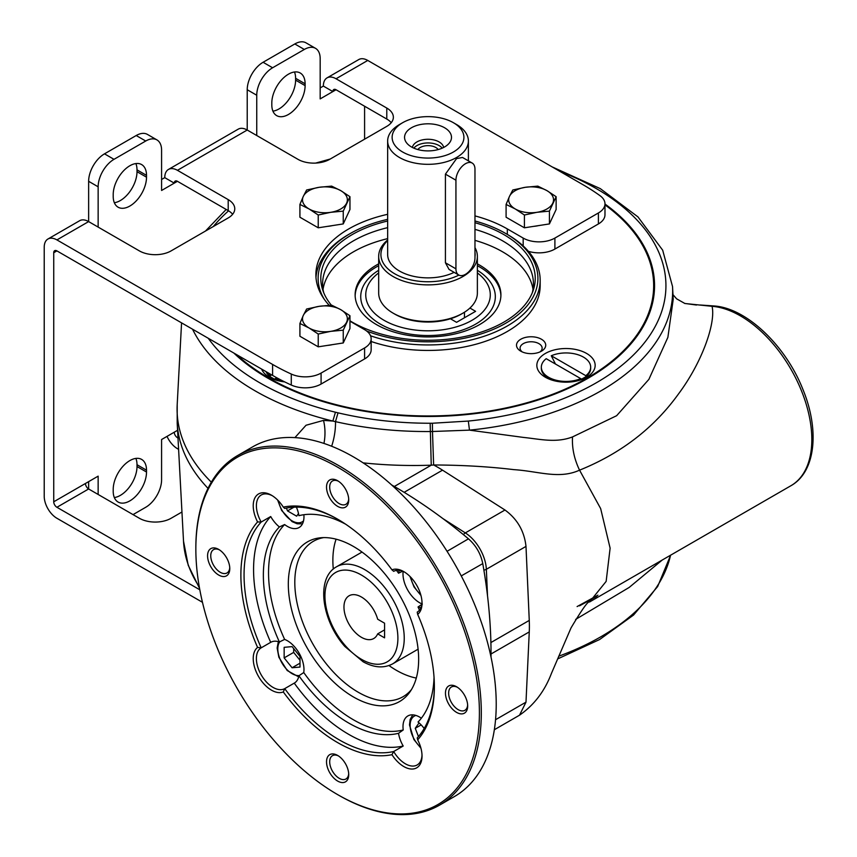 <?xml version="1.0" encoding="UTF-8"?>
<svg xmlns="http://www.w3.org/2000/svg" width="857" height="857" viewBox="0 0 857 857"><rect width="100%" height="100%" fill="white"/><g stroke="black" fill="none" stroke-linecap="round" stroke-linejoin="round"><path stroke-width="1.29" d="M377.669 633.869A24.671 14.248 60 0 1 373.748 638.519A24.671 14.248 60 0 1 349.078 624.282A24.671 14.248 60 0 1 349.078 595.786A24.671 14.248 60 0 1 377.669 619.215L384.568 623.2L384.568 637.854L377.669 633.869L384.568 629.874M399.362 570.376A23.546 13.594 -120 0 0 398.537 573.194A120.719 69.696 -120 0 0 396.502 570.376M345.65 524.195A120.719 69.696 -120 0 0 298.911 515.678A23.546 13.594 -120 0 0 296.383 507.13M398.537 573.194L401.912 571.555M421.365 718.198A23.546 13.594 -120 0 0 407.878 715.938A23.546 13.594 -120 0 0 403.219 729.971L398.537 733.292A23.546 13.594 -120 0 0 403.197 746.029A134.57 77.698 60 0 1 294.251 683.125A23.546 13.594 -120 0 0 294.337 683.083A23.546 13.594 -120 0 0 298.911 675.766L303.753 672.541A23.546 13.594 -120 0 0 284.62 639.397L279.403 641.979A23.546 13.594 -120 0 0 270.791 642.289A23.546 13.594 -120 0 0 270.705 642.332A134.57 77.698 60 0 1 270.705 516.535A23.546 13.594 -120 0 0 279.403 526.937L284.62 524.548A23.546 13.594 -120 0 0 299.093 527.526A23.546 13.594 -120 0 0 303.967 516.75A23.546 13.594 -120 0 0 303.881 514.714M424.183 728.493A23.546 13.594 -120 0 0 418.045 722.023A120.719 69.696 -120 0 0 434.038 677.287M257.582 647.421A136.82 78.994 -120 0 1 257.582 521.934L261.192 522.031A134.57 77.698 -120 0 0 261.192 647.828L257.582 647.421A25.796 14.89 60 0 0 258.568 676.537A25.796 14.89 60 0 0 283.292 691.953L284.738 688.621A134.57 77.698 -120 0 0 393.684 751.514A23.546 13.594 -120 0 0 417.155 764.969A23.546 13.594 -120 0 0 422.008 755.071M434.37 685.825A134.57 77.698 -120 0 1 417.23 737.92L417.67 739.848A25.796 14.89 60 0 1 422.03 756.024A25.796 14.89 60 0 1 411.435 769.029A25.796 14.89 60 0 1 391.96 754.685L393.684 751.514L403.197 746.029M270.705 642.332L261.192 647.828A23.546 13.594 -120 0 0 257.678 666.725A23.546 13.594 -120 0 0 273.051 687.41A23.546 13.594 -120 0 0 284.738 688.621L294.251 683.125M283.292 691.953A136.82 78.994 -120 0 0 391.96 754.685M417.67 739.848A136.82 78.994 -120 0 0 434.37 686.746A136.82 78.994 -120 0 0 417.67 614.362L417.23 612.123A23.546 13.594 -120 0 0 422.008 602.278M457.392 687.26A13.455 7.767 -120 0 0 451.425 686.993A13.455 7.767 -120 0 0 449.368 697.78A13.455 7.767 -120 0 0 458.163 709.639A13.455 7.767 -120 0 0 464.89 710.303A13.455 7.767 -120 0 0 467.643 705M404.6 572.122A23.546 13.594 -120 0 0 393.684 571.33L391.96 569.83A25.796 14.89 60 0 1 403.786 571.63A25.796 14.89 60 0 1 422.03 603.221A25.796 14.89 60 0 1 417.67 614.362M422.351 604.067L418.045 606.981A23.546 13.594 -120 0 0 420.905 607.688M403.144 571.437A23.546 13.594 -120 0 0 421.88 603.874M391.96 569.83A136.82 78.994 -120 0 0 337.626 519.181A136.82 78.994 -120 0 0 283.292 507.098L284.738 508.437A134.57 77.698 -120 0 1 338.419 519.642M479.406 712.745A200.517 115.77 -120 0 0 337.626 467.172A200.517 115.77 -120 0 0 195.846 549.037A200.517 115.77 -120 0 0 337.626 794.61A200.517 115.77 -120 0 0 479.406 712.745M337.626 794.61L338.579 795.157A201.856 116.541 -120 0 0 439.502 805.162A201.856 116.541 -120 0 0 481.313 712.745A201.856 116.541 -120 0 0 393.202 509.604A201.856 116.541 -120 0 0 237.646 455.528A201.856 116.541 -120 0 0 195.846 547.934L195.846 549.037M257.582 521.934A25.796 14.89 60 0 1 254.904 497.906A25.796 14.89 60 0 1 271.465 495.228A25.796 14.89 60 0 1 283.292 507.098M272.269 495.721A23.546 13.594 -120 0 0 261.267 494.982A23.546 13.594 -120 0 0 261.192 522.031L270.705 516.535M326.528 761.83A15.705 9.063 60 0 1 337.626 755.424A15.705 9.063 60 0 1 348.724 774.653A15.705 9.063 60 0 1 337.626 781.059A15.705 9.063 60 0 1 326.528 761.83M218.674 549.401L218.674 549.401A15.705 9.063 60 0 1 229.783 568.63A15.705 9.063 60 0 1 218.674 575.036A15.705 9.063 60 0 1 207.576 555.807A15.705 9.063 60 0 1 218.674 549.401M348.724 499.952A15.705 9.063 60 0 1 337.626 506.358A15.705 9.063 60 0 1 326.528 487.13A15.705 9.063 60 0 1 337.626 480.723A15.705 9.063 60 0 1 348.724 499.952M456.567 712.381A15.705 9.063 60 0 1 445.469 693.152A15.705 9.063 60 0 1 456.567 686.746A15.705 9.063 60 0 1 467.676 705.975A15.705 9.063 60 0 1 456.567 712.381M336.094 539.171A89.717 51.795 -120 0 0 332.87 560.382A89.717 51.795 -120 0 0 333.287 569.069M388.992 665.557A89.717 51.795 -120 0 0 416.288 678.069M447.065 551.308L468.468 538.839A471.682 272.322 -120 0 0 391.692 484.987M468.468 538.839C475.978 545.491 480.745 553.74 482.77 563.595L461.27 575.904M491.018 657.019A471.682 272.322 -120 0 0 482.77 563.595M98.148 494.457L98.148 476.149L53.734 501.784A4.489 2.592 -120 0 0 56.916 507.28L88.635 488.972L88.635 481.645M85.454 483.477A4.489 2.592 -120 0 0 88.635 488.972L139.38 518.271A22.432 12.951 180 0 0 171.1 518.271L181.952 512.004M199.81 589.787L56.916 507.28M453.396 122.701L456.577 124.533A40.375 23.31 180 0 1 468.393 141.019A40.375 23.31 180 0 1 456.567 157.495A40.375 23.31 180 0 1 412.571 162.551A40.375 23.31 180 0 1 387.653 141.019A40.375 23.31 180 0 1 399.48 124.533L402.651 122.701A35.887 20.718 180 0 1 453.396 122.701A35.887 20.718 180 0 1 453.396 152.01A35.887 20.718 180 0 1 402.651 152.01A35.887 20.718 180 0 1 402.651 122.701M472.186 163.055L462.501 157.463L456.567 158.599L445.426 174.142L455.935 180.206A13.455 7.767 -60 0 1 461.816 166.665A13.455 7.767 -60 0 1 472.186 163.055A13.455 7.767 -60 0 1 474.971 169.215L474.971 257.861A13.455 7.767 -60 0 1 469.09 271.401A13.455 7.767 -60 0 1 458.72 275.001A13.455 7.767 -60 0 1 455.935 268.841L455.935 180.206M454.124 272.344A40.375 23.31 180 0 1 411.049 275.708A40.375 23.31 180 0 1 387.653 254.561L387.653 141.019M445.426 174.142L445.426 262.778L449.036 269.409L458.72 275.001M444.622 146.933A23.471 13.551 180 0 1 406.604 142.883A23.471 13.551 180 0 1 411.424 127.779A23.471 13.551 180 0 1 441.334 126.193A23.471 13.551 180 0 1 449.454 142.883A23.471 13.551 180 0 1 444.622 146.933M443.647 147.468A15.705 9.063 0 0 0 433.321 139.809A15.705 9.063 0 0 0 416.92 141.93A15.705 9.063 0 0 0 412.399 147.468M474.971 247.619A49.342 28.485 180 0 1 477.37 256.393A49.342 28.485 180 0 1 462.919 276.532A49.342 28.485 180 0 1 409.143 282.714A49.342 28.485 180 0 1 378.676 256.393A49.342 28.485 180 0 1 387.653 240.014M378.676 256.393L378.676 293.019A49.342 28.485 0 0 0 393.138 313.159A49.342 28.485 0 0 0 462.919 313.159L462.919 313.159A49.342 28.485 0 0 0 477.37 293.019L477.37 256.393M458.891 275.097A47.103 27.188 180 0 1 397.734 275.386A47.103 27.188 180 0 1 387.653 240.549M474.971 252.344A47.103 27.188 180 0 1 474.971 256.768M393.138 313.159L394.723 314.08A47.103 27.188 0 0 0 450.428 318.772A47.103 27.188 0 0 0 461.334 314.08L462.919 313.159M413.824 148.143A15.705 9.063 180 0 1 428.029 142.937A15.705 9.063 180 0 1 442.223 148.143M417.841 149.568A11.023 6.363 180 0 1 420.23 147.5A11.023 6.363 180 0 1 438.206 149.568M464.451 317.765L464.451 312.227M477.37 270.266L480.145 272.108A67.285 38.844 180 0 1 473.15 325.499A67.285 38.844 180 0 1 380.444 324.15A67.285 38.844 180 0 1 375.902 272.108L378.676 270.266M469.936 308.059L475.603 311.327L456.567 322.318L450.428 318.772M578.539 380.551A24.671 14.248 0 0 0 580.725 379.715L580.725 378.612L581.614 379.126L585.802 376.78L585.802 375.687L551.276 355.751A24.671 14.248 180 0 1 577.082 354.455A24.671 14.248 180 0 1 590.677 367.182A24.671 14.248 180 0 1 585.802 375.687M555.465 364.032L551.276 355.751M604.978 204.759A226.527 130.789 180 0 1 654.555 286.056M604.978 204.03A226.527 130.789 180 0 1 654.555 285.692A226.527 130.789 180 0 1 488.565 411.724A226.527 130.789 180 0 1 233.854 353.052L261.61 369.078A29.159 16.829 0 0 0 269.43 377.251A29.159 16.829 0 0 0 284.695 381.901A219.799 126.9 0 0 0 291.273 385.039A22.432 12.951 0 0 0 321.086 384.054L364.589 358.944A22.432 12.951 0 0 0 371.156 349.785L371.156 338.794A22.432 12.951 0 0 0 364.589 329.645L349.956 321.193M53.734 501.784L53.734 252.729A4.489 2.592 60 0 1 54.666 250.673A4.489 2.592 60 0 1 56.916 250.897L208.23 338.258A237.903 137.356 0 0 0 335.451 412.217A242.22 139.841 0 0 0 338.022 412.838C367.535 419.78 398.248 423.251 430.16 423.251A209.676 121.051 0 0 0 432.399 423.24L468.329 421.066L469.465 430.139L523.402 437.413C540.488 439.18 556.054 443.208 572.519 436.92L616.633 415.709L648.878 379.372L667.882 337.347L673.216 299.339L672.541 286.581A244.631 141.234 180 0 1 469.475 430.139L432.485 431.5L433.631 464.976L431.242 465.18A272.119 148.668 177.5 0 1 363.143 462.866M700.201 305.006L713.656 305.928L712.049 306.313C715.959 322.8 702.247 362.136 678.53 393.899C653.966 428.018 620.982 453.428 579.557 470.161C558.978 479.534 538.657 471.232 513.943 469.647C489.058 466.647 462.287 465.083 433.631 464.976A134.603 77.719 60 0 1 442.523 470.161L404.15 492.314M495.55 719.719L525.994 702.151L519.513 715.199C534.018 705.118 544.656 691.213 551.405 673.473L571.041 627.892C582.085 609.327 588.234 600.703 589.509 602.01L606.145 581.4L610.12 548.169L600.661 508.597L579.557 470.161C574.244 459.106 571.887 448.029 572.519 436.92M208.23 338.258L233.854 353.052M294.926 437.616L306.024 425.254L323.496 420.391A26.91 12.962 -89.1 0 1 323.935 443.423M432.399 423.24L432.485 431.5L430.171 431.521C397.38 431.778 365.81 428.489 335.483 421.644A26.91 9.009 -79.1 0 1 331.648 446.251M338.022 412.838L335.483 421.644L332.848 421.055A244.631 141.234 180 0 1 192.546 329.206M323.496 420.391L332.848 421.055L335.451 412.217M366.614 330.984A109.9 63.45 0 0 0 505.737 323.228A109.9 63.45 0 0 0 505.737 233.5L505.737 233.5A109.9 63.45 0 0 0 474.971 220.999M387.653 219.349A109.9 63.45 0 0 0 350.309 233.5A109.9 63.45 0 0 0 324.214 299.2M349.956 320.797A107.221 61.897 0 0 0 503.841 322.136A107.221 61.897 0 0 0 533.3 290.095A107.221 61.897 0 0 0 474.971 222.713M387.653 221.02A107.221 61.897 0 0 0 322.746 290.095A107.221 61.897 0 0 0 331.37 305.167M662.247 560.017L629.156 587.452L575.636 619.407M579.557 605.835L596.922 596.236M523.177 245.938L523.177 238.075L507.323 228.926L507.323 234.411L505.737 233.5L507.323 234.411A112.149 64.746 180 0 1 540.167 280.196A112.149 64.746 180 0 1 483.391 336.501A112.149 64.746 180 0 1 370.545 335.794M315.987 277.454A112.149 64.746 180 0 1 348.724 234.411L350.309 233.5M520.777 351.177A14.612 8.441 0 0 0 541.453 351.177L541.453 351.177A14.612 8.441 0 0 0 541.453 339.243A14.612 8.441 0 0 0 520.777 339.243A14.612 8.441 0 0 0 520.777 351.177L520.777 351.177M539.996 351.906A11.023 6.363 0 0 0 542.138 348.135A11.023 6.363 0 0 0 531.115 341.772A11.023 6.363 0 0 0 520.081 348.135A11.023 6.363 0 0 0 522.224 351.906M580.585 379.93A18.843 10.873 0 0 0 581.614 379.126M580.725 379.715L580.007 380.122M546.209 358.687L580.725 378.612A24.671 14.248 180 0 1 554.929 379.908A24.671 14.248 180 0 1 541.335 367.182A24.671 14.248 180 0 1 546.209 358.687M586.617 377.251L586.617 377.251A29.159 16.829 0 0 0 586.617 353.448A29.159 16.829 0 0 0 545.384 353.448A29.159 16.829 0 0 0 545.384 377.251A29.159 16.829 0 0 0 586.617 377.251M477.37 263.87A72.899 42.089 180 0 1 479.566 265.092A72.899 42.089 180 0 1 500.917 294.851A72.899 42.089 180 0 1 428.029 336.93A72.899 42.089 180 0 1 355.13 294.851A72.899 42.089 180 0 1 378.676 263.87M477.37 265.702A72.899 42.089 180 0 1 479.566 266.923A72.899 42.089 180 0 1 500.906 295.761M355.152 295.761A72.899 42.089 180 0 1 378.676 265.702M276.04 380.122L275.322 378.612L274.433 379.126A18.843 10.873 -0 0 0 275.461 379.93M276.779 377.776L275.322 378.612A24.671 14.248 180 0 0 282.339 380.712M266.077 371.659A24.671 14.248 -0 0 0 270.244 376.78L274.433 379.126M275.322 379.715A24.671 14.248 -0 0 0 276.243 380.09A24.671 14.248 -0 0 0 277.518 380.551M270.244 376.78L270.244 375.687A24.671 14.248 180 0 1 266.923 372.142M271.648 374.873L270.244 375.687M541.335 367.182L541.335 368.285A24.671 14.248 0 0 0 548.555 378.355A24.671 14.248 0 0 0 553.472 380.551M585.802 376.78A24.671 14.248 0 0 0 590.677 368.285L590.677 367.182M371.156 341.493A112.149 64.746 0 0 0 483.702 341.9A112.149 64.746 0 0 0 540.167 285.692L540.167 280.196M232.643 214.271A22.432 12.951 0 0 0 228.562 210.822A22.432 12.951 0 0 0 228.198 210.608L228.198 199.617L177.442 170.318A17.943 10.359 60 0 0 168.475 169.429A17.943 10.359 60 0 0 164.758 177.645L174.271 183.141A4.489 2.592 60 0 1 175.203 181.084A4.489 2.592 60 0 1 177.442 181.309L228.198 210.608M430.16 423.251L431.242 465.18L394.327 486.487M419.062 722.88L415.249 728.3L418.452 736.559M421.162 724.893L415.249 728.3M512.797 189.986L525.309 187.297L537.81 186.119L546.97 190.65L556.129 196.692L556.129 209.483L549.423 223.923L524.409 227.801L506.091 217.228L506.091 204.437L509.444 196.457A22.432 12.951 180 0 1 525.309 187.297A22.432 12.951 180 0 1 546.97 190.65A22.432 12.951 180 0 1 552.776 203.152A22.432 12.951 180 0 1 536.921 212.311A22.432 12.951 180 0 1 515.25 208.958A22.432 12.951 180 0 1 509.444 196.457L512.797 189.986M506.091 204.437L515.25 208.958L524.409 215.011L524.409 227.801M556.129 196.692L549.423 211.133L536.921 212.311L524.409 215.011M549.423 211.133L549.423 223.923M538.442 225.627A19.518 11.27 180 0 1 533.804 226.344M306.624 309.023L319.136 306.335L331.638 305.156L340.797 309.677L349.956 315.73L349.956 328.52L343.25 342.961L318.236 346.828L299.918 336.255L299.918 323.464L303.271 315.483A22.432 12.951 180 0 1 319.136 306.335A22.432 12.951 180 0 1 340.797 309.677A22.432 12.951 180 0 1 346.603 322.189A22.432 12.951 180 0 1 330.738 331.348A22.432 12.951 180 0 1 309.077 327.995A22.432 12.951 180 0 1 303.271 315.483L306.624 309.023M299.918 323.464L309.077 327.995L318.236 334.037L318.236 346.828M349.956 315.73L343.25 330.17L330.738 331.348L318.236 334.037M343.25 330.17L343.25 342.961M332.27 344.664A19.518 11.27 180 0 1 327.631 345.382M306.624 189.986L319.136 187.297L331.638 186.119L340.797 190.65L349.956 196.692L349.956 209.483L343.25 223.923L318.236 227.801L299.918 217.228L299.918 204.437L303.271 196.457A22.432 12.951 180 0 1 319.136 187.297A22.432 12.951 180 0 1 340.797 190.65A22.432 12.951 180 0 1 346.603 203.152A22.432 12.951 180 0 1 330.738 212.311A22.432 12.951 180 0 1 309.077 208.958A22.432 12.951 180 0 1 303.271 196.457L306.624 189.986M305.113 83.793A23.546 13.594 120 0 0 300.239 73.006A23.546 13.594 120 0 0 282.092 79.315A23.546 13.594 120 0 0 271.808 103.022L271.808 104.854A23.546 13.594 -60 0 0 276.682 115.631A23.546 13.594 -60 0 0 294.829 109.321A23.546 13.594 -60 0 0 305.113 85.625L305.113 83.793L295.601 78.298A23.546 13.594 -60 0 0 294.476 71.999M299.918 204.437L309.077 208.958L318.236 215.011L318.236 227.801M349.956 196.692L343.25 211.133L330.738 212.311L318.236 215.011M343.25 211.133L343.25 223.923M332.27 225.627A19.518 11.27 180 0 1 327.631 226.344M146.515 175.353A23.546 13.594 120 0 0 141.641 164.576A23.546 13.594 120 0 0 123.494 170.886A23.546 13.594 120 0 0 113.21 194.582L113.21 196.414A23.546 13.594 -60 0 0 118.095 207.201A23.546 13.594 -60 0 0 136.242 200.892A23.546 13.594 -60 0 0 146.515 177.185L146.515 175.353L137.002 169.857A23.546 13.594 -60 0 0 135.877 163.569M256.746 135.524L256.746 95.234A22.432 12.951 -60 0 1 272.601 67.767L304.321 49.46A22.432 12.951 -60 0 1 315.537 48.346A22.432 12.951 -60 0 1 320.175 58.608L320.175 98.898L332.87 91.57A4.489 2.592 60 0 1 333.802 89.524A4.489 2.592 60 0 1 336.04 89.739L386.786 119.048L386.786 108.057L336.04 78.758A17.943 10.359 60 0 0 327.063 77.869A17.943 10.359 60 0 0 323.357 86.086L332.87 91.57L336.04 89.739M320.175 87.917L323.357 86.086M98.148 227.094L98.148 186.805A22.432 12.951 -60 0 1 114.002 159.327L145.722 141.019A22.432 12.951 -60 0 1 156.938 139.905A22.432 12.951 -60 0 1 161.587 150.179L161.587 190.468L177.442 181.309M161.587 179.477L164.758 177.645M523.177 238.075A22.432 12.951 0 0 0 554.897 238.075L598.4 212.965A22.432 12.951 0 0 0 604.978 203.805A22.432 12.951 0 0 0 600.104 195.75A219.799 126.9 0 0 0 583.446 184.973L367.76 60.44A17.943 10.359 -120 0 0 358.783 59.551L327.063 77.869M177.581 430.289L161.587 439.523L161.587 479.813A22.432 12.951 -60 0 1 145.722 507.28L133.039 514.607M202.466 602.3L56.916 518.271A17.943 10.359 60 0 1 44.221 496.289L44.221 247.234A17.943 10.359 60 0 1 47.938 239.017A17.943 10.359 60 0 1 56.916 239.906L272.601 364.439A219.799 126.9 0 0 0 291.273 374.048A22.432 12.951 0 0 0 321.086 373.074L364.589 347.953A22.432 12.951 0 0 0 371.156 338.794M178.599 449.347L177.442 448.682A17.943 10.359 60 0 1 167.029 436.384M174.271 432.196A4.489 2.592 -120 0 0 177.442 437.691L177.956 437.391M528.383 251.305A22.432 12.951 0 0 0 554.897 249.066L598.4 223.945A22.432 12.951 0 0 0 604.978 214.796L604.978 203.805M364.589 106.225L364.589 139.188M261.61 369.078L272.601 375.42A219.799 126.9 0 0 0 284.695 381.901M507.323 228.926A112.149 64.746 0 0 0 474.971 215.9M387.653 214.304A112.149 64.746 0 0 0 315.879 274.701A112.149 64.746 0 0 0 329.174 305.274M256.746 95.234L247.223 89.739L247.223 130.028L297.979 159.338A22.432 12.951 0 0 0 329.699 159.338L386.786 126.365A22.432 12.951 0 0 0 393.363 117.216A22.432 12.951 0 0 0 386.786 108.057M98.148 186.805L88.635 181.309L88.635 221.599L139.38 250.897A22.432 12.951 0 0 0 171.1 250.897L228.198 217.935A22.432 12.951 0 0 0 234.764 208.776A22.432 12.951 0 0 0 228.198 199.617M391.242 122.712A22.432 12.951 0 0 0 386.786 119.048M88.635 181.309A22.432 12.951 -60 0 1 104.49 153.842L136.209 135.524A22.432 12.951 -60 0 1 147.425 134.41L156.938 139.905M247.223 89.739A22.432 12.951 -60 0 1 263.088 62.272L294.808 43.964A22.432 12.951 -60 0 1 306.024 42.85L315.537 48.346M146.515 177.185L137.002 171.689A23.546 13.594 -60 0 1 114.335 202.713M137.002 171.689L137.002 169.857M305.113 85.625L295.601 80.129A23.546 13.594 -60 0 1 272.933 111.142M295.601 80.129L295.601 78.298M146.515 472.025L146.515 470.193A23.546 13.594 -60 0 0 141.641 459.416A23.546 13.594 -60 0 0 123.494 465.726A23.546 13.594 -60 0 0 113.21 489.422L113.21 491.254A23.546 13.594 120 0 0 118.095 502.041A23.546 13.594 120 0 0 136.242 495.732A23.546 13.594 120 0 0 146.515 472.025L137.002 466.54A23.546 13.594 -60 0 1 114.335 497.553M137.002 466.54L137.002 464.708A23.546 13.594 -60 0 0 135.877 458.409M56.916 239.906L88.635 221.599A17.943 10.359 -120 0 0 79.658 220.71L47.938 239.017M177.442 170.318L247.223 130.028A17.943 10.359 -120 0 0 238.257 129.139L168.475 169.429M177.988 438.013L177.442 437.691M696.473 305.038L684.657 303.421M713.656 305.938C746.19 307.706 785.74 345.542 802.955 389.539C819.721 430.16 815.693 471.928 790.925 485.726A100.933 58.276 -120 0 0 799.463 386.036A100.933 58.276 -120 0 0 712.049 306.313L684.861 303.496M236.564 354.616A225.637 130.264 0 0 0 557.918 392.206A225.637 130.264 0 0 0 604.978 204.866M532.315 292.74A105.411 60.858 0 0 0 533.44 283.86A105.411 60.858 0 0 0 474.971 229.365M387.653 227.641A105.411 60.858 0 0 0 322.607 283.86A105.411 60.858 0 0 0 323.742 292.74M474.971 240.356A105.411 60.858 180 0 1 502.566 251.808A105.411 60.858 180 0 1 533.011 289.355M323.035 289.355A105.411 60.858 180 0 1 387.653 238.632M286.409 508.083L287.502 510.901L296.651 516.182L298.504 513.547M293.919 507.194L287.502 510.901M292.076 667.764L300.004 667.057L300.004 656.483L292.076 646.617L284.149 647.324L284.149 657.897L292.076 667.764L300.004 663.179M293.662 648.588L293.662 652.402L284.149 657.897M293.662 652.402L300.004 660.297M419.469 610.152A120.719 69.696 -120 0 0 418.045 606.981M298.911 675.766A120.719 69.696 -120 0 0 398.537 733.292M303.753 672.541A120.13 69.363 -120 0 0 403.219 729.971M279.403 526.937A120.719 69.696 -120 0 0 279.403 641.979M284.62 524.548A120.13 69.363 -120 0 0 284.62 639.397M439.502 805.162L454.414 796.549A201.856 116.541 -120 0 0 496.224 704.143A201.856 116.541 -120 0 0 408.103 501.002A201.856 116.541 -120 0 0 252.558 446.915L237.646 455.528M411.446 689.606A89.717 51.795 60 0 1 403.101 696.687A89.717 51.795 60 0 1 333.962 672.649A89.717 51.795 60 0 1 294.808 582.364A89.717 51.795 60 0 1 313.383 541.292A89.717 51.795 60 0 1 323.689 537.607M418.655 659.365A92.16 53.209 -120 0 0 386.025 575.326A92.16 53.209 -120 0 0 320.818 537.757A92.16 53.209 -120 0 0 307.406 648.342A92.16 53.209 -120 0 0 409.871 692.017A92.16 53.209 -120 0 0 418.655 659.365M338.451 481.238A13.455 7.767 -120 0 0 332.484 480.97A13.455 7.767 -120 0 0 332.484 496.514A13.455 7.767 -120 0 0 345.939 504.28A13.455 7.767 -120 0 0 348.692 498.988M219.499 549.905A13.455 7.767 -120 0 0 213.532 549.648A13.455 7.767 -120 0 0 211.475 560.435A13.455 7.767 -120 0 0 220.26 572.294A13.455 7.767 -120 0 0 226.998 572.958A13.455 7.767 -120 0 0 229.751 567.655M338.451 755.928A13.455 7.767 -120 0 0 332.484 755.67A13.455 7.767 -120 0 0 329.699 761.83A13.455 7.767 -120 0 0 335.569 775.371A13.455 7.767 -120 0 0 345.939 778.981A13.455 7.767 -120 0 0 348.692 773.678M397.894 638.219A51.591 29.781 -120 0 0 343.175 570.151A51.591 29.781 -120 0 0 343.175 643.104A51.591 29.781 -120 0 0 397.894 638.219M378.676 272.922A62.272 35.951 0 0 0 383.99 320.272A62.272 35.951 0 0 0 469.122 321.857A62.272 35.951 0 0 0 477.37 272.922M445.426 262.778L455.935 268.841M468.329 421.066A237.903 137.356 0 0 0 660.779 314.133A237.903 137.356 0 0 0 559.878 171.357M443.015 518.667L465.33 532.893L504.977 510.011L442.523 470.161M504.977 510.011C517.328 519.053 524.334 531.179 525.994 546.402L486.348 569.294A4.489 2.453 177.5 0 1 483.873 570.055M490.89 642.568L529.262 620.414L525.994 546.402M529.262 620.414A134.603 77.708 60 0 1 529.262 631.909L491.029 653.987M525.994 702.151L529.262 631.909M463.433 534.661A4.489 2.453 122.5 0 1 465.33 532.893A31.398 18.126 60 0 1 486.348 569.294L487.515 595.733M558.7 656.216A244.631 141.234 0 0 0 670.57 555.207M199.542 588.352L188.219 565.266L183.516 541.185A244.631 141.234 0 0 0 199.285 586.895M208.015 488.361A250.951 144.887 180 0 1 177.195 423.154L183.516 541.185M228.562 210.822A237.903 137.356 0 0 0 213.329 226.516M181.566 322.864L177.195 404.622A250.951 144.887 0 0 0 211.347 482.18M420.701 747.368A20.182 11.655 60 0 1 410.385 728.568A20.182 11.655 60 0 1 415.913 715.434M420.701 594.565A20.182 11.655 60 0 1 410.621 577.115M367.76 60.44L336.04 78.758M364.589 347.953L364.589 358.944M321.086 384.054L321.086 373.074M598.4 223.945L598.4 212.965M554.897 249.066L554.897 238.075M272.601 375.42L272.601 364.439M53.734 252.729L56.916 250.897M291.273 385.039L291.273 374.048M114.002 159.327L104.49 153.842M145.722 141.019L136.209 135.524M272.601 67.767L263.088 62.272M304.321 49.46L294.808 43.964M146.515 470.193L137.002 464.708M303.549 520.82A20.182 11.655 60 0 1 289.42 519.042A20.182 11.655 60 0 1 278.289 500.713M299.189 675.584A20.182 11.655 60 0 1 277.807 648.953A20.182 11.655 60 0 1 279.703 641.829M392.624 663.886C383.829 668.481 373.995 667.774 363.132 661.775L344.814 646.446C321.868 620.779 315.462 578.196 336.555 566.766A56.069 32.373 60 0 1 379.758 581.785A56.069 32.373 60 0 1 404.236 638.219A56.069 32.373 60 0 1 392.624 663.886L418.098 649.178M468.393 141.019L468.393 160.87M519.513 715.199L494.339 729.736M790.925 485.726L589.509 602.01M551.094 379.822L548.555 378.355M205.487 231.047L226.194 209.451M315.655 163.087L330.234 159.027M552.069 166.858L600.307 188.636L637.972 216.907L662.675 250.19L672.541 286.581M670.645 555.165L657.662 586.531L633.548 615.047L599.643 639.515L557.586 658.958M177.195 404.622L177.195 423.154M412.742 714.856L410.149 719.484L409.485 724.936L413.899 739.516L420.948 748.257M539.439 225.477L532.872 226.494M333.266 344.503L326.688 345.521M333.266 225.477L326.688 226.494M577.104 606.563L597.929 595.165M420.948 595.454L414.017 586.927L409.967 576.45M302.478 523.852L297.154 523.788L292.108 521.634L281.685 510.526L277.647 500.049M278.343 641.647L277.143 648.031L278.857 657.233L287.213 670.538L298.665 676.859M336.555 566.766L362.018 552.058M684.925 303.517L676.612 298.825L672.97 294.637"/></g></svg>
